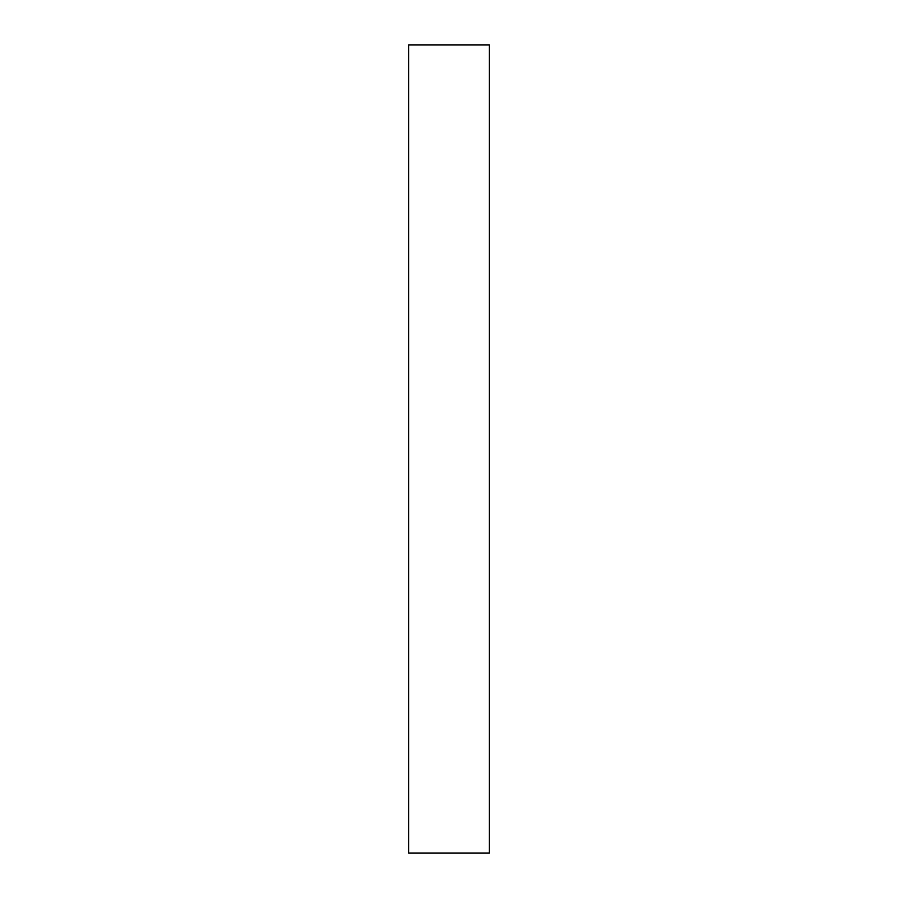 <?xml version="1.0" encoding="UTF-8"?>
<svg xmlns="http://www.w3.org/2000/svg" width="898" height="898" viewBox="0 0 898 898"><rect width="100%" height="100%" fill="white"/><g stroke="black" fill="none" stroke-linecap="round" stroke-linejoin="round"><path stroke-width="1.35" d="M489.41 449L489.41 853.1L408.59 853.1L408.59 44.9L489.41 44.9L489.41 449"/></g></svg>
